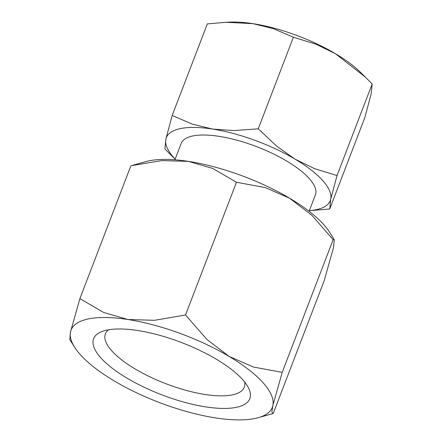 <?xml version="1.0" encoding="UTF-8"?>
<svg xmlns="http://www.w3.org/2000/svg" width="442" height="442" viewBox="0 0 442 442"><rect width="100%" height="100%" fill="white"/><g stroke="black" fill="none" stroke-linecap="round" stroke-linejoin="round"><path stroke-width="0.66" d="M244.647 382.004A74.378 24.84 21 0 1 244.271 387.192A74.378 24.84 21 0 1 185.972 390.33A74.378 24.84 21 0 1 111.704 350.766A74.378 24.84 21 0 1 105.389 333.881A74.378 24.84 21 0 1 108.583 329.776M100.699 357.711A83.66 27.94 -159 0 0 198.022 405.507A83.66 27.94 -159 0 0 248.282 387.496A83.66 27.94 -159 0 0 242.697 379.689A83.66 27.94 -159 0 0 173.375 339.589A83.66 27.94 -159 0 0 102.207 331.423A83.66 27.94 -159 0 0 100.699 357.711M334.257 239.647L329.472 232.094A107.793 35.995 -159 0 0 323.864 224.768A107.793 35.995 -159 0 0 289.676 198.27L311.77 215.204L333.146 239.658L334.257 239.647L333.544 247.476L324.19 280.687L273.255 413.381L272.775 413.624L271.885 411.9L272.858 405.568A107.793 35.995 21 0 1 258.227 417.701A107.793 35.995 21 0 1 215.563 417.905A107.793 35.995 21 0 1 114.401 381.037A107.793 35.995 21 0 1 80.212 354.539A107.793 35.995 21 0 1 74.604 347.219A107.793 35.995 21 0 1 70.538 331.832L69.819 339.666L74.604 347.219M282.206 372.352L253.476 367.064L228.995 356.363A107.793 35.995 21 0 1 263.183 382.86A107.793 35.995 21 0 1 272.858 405.568L282.206 372.352L333.146 239.658M309.085 211.315L315.384 194.9A71.858 24.001 -159 0 0 287.902 161.772A71.858 24.001 -159 0 0 219.055 136.346A71.858 24.001 -159 0 0 181.209 143.396L174.91 159.805M365.567 77.278L359.948 71.803A87.831 29.332 -159 0 0 335.439 53.703L365.567 77.278L372.181 83.98L371.181 93.792L364.882 117.412L329.726 209L330.721 199.187A87.831 29.332 21 0 1 309.339 210.646M175.165 159.142A87.831 29.332 21 0 1 173.756 157.612A87.831 29.332 21 0 1 165.872 139.108L164.872 148.921L175.148 159.192M337.019 175.568L314.605 168.662L294.98 159.098A87.831 29.332 21 0 1 322.837 180.69A87.831 29.332 21 0 1 330.721 199.187L337.019 175.568L372.181 83.98M212.558 129.058A87.831 29.332 21 0 1 294.98 159.098L276.659 146.142L258.244 128.815L233.94 130.572L212.558 129.058L192.474 124.152L172.17 115.495L165.872 139.108A87.831 29.332 21 0 1 212.558 129.058M309.323 210.696L329.726 209M293.4 37.227L315.815 44.134L335.439 53.703A87.831 29.332 -159 0 0 253.012 23.664L273.095 28.564L293.4 37.227L258.244 128.815M172.17 115.495L207.326 23.907L226.011 22.277L253.012 23.664A87.831 29.332 -159 0 0 230.464 22.1L226.011 22.277M228.995 356.363L206.9 339.423L185.524 314.975L154.473 320.317L127.832 319.494A107.793 35.995 21 0 1 228.995 356.363M127.832 319.494L103.588 312.439L79.891 298.621L70.538 331.832A107.793 35.995 21 0 1 127.832 319.494M236.464 182.275L265.194 187.563L289.676 198.27A107.793 35.995 -159 0 0 188.519 161.402L212.768 168.457L236.464 182.275L185.524 314.975M131.307 165.684L161.882 160.584L188.519 161.402A107.793 35.995 -159 0 0 145.854 161.606L131.307 165.684M79.891 298.621L130.826 165.927M258.227 417.701L272.775 413.624"/></g></svg>
